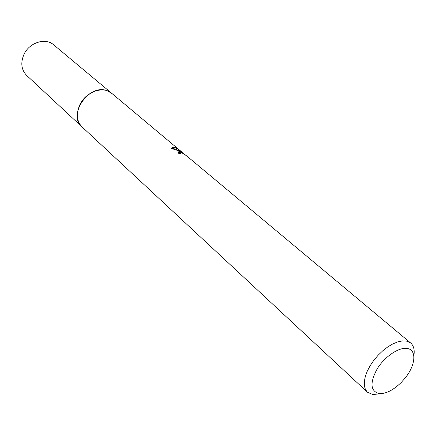 <?xml version="1.0" encoding="UTF-8"?>
<svg xmlns="http://www.w3.org/2000/svg" width="436" height="436" viewBox="0 0 436 436"><rect width="100%" height="100%" fill="white"/><g stroke="black" fill="none" stroke-linecap="round" stroke-linejoin="round"><path stroke-width="0.65" d="M82.453 127.296L82.077 126.963C67.117 114.853 89.396 82.971 107.463 90.862L111.741 93.32L187.246 156.54C185.84 155.091 183.834 153.783 181.234 152.611L180.324 152.922L181.005 153.799L178.896 153.592L177.834 152.055L179.823 151.434L182.199 152.529L179.196 150.905L171.43 148.502C171.811 147.324 173.114 147.052 175.337 147.679L176.547 148.18L183.578 153.428L181.48 151.565M82.344 127.198C66.91 115.344 89.195 82.889 107.458 90.857L112.008 93.544M380.535 393.675L372.884 394.58L367.385 392.177L365.401 389.446L364.36 385.827L364.327 381.462L365.303 376.524L367.265 371.21L370.137 365.739L373.805 360.343L378.11 355.253L382.879 350.68L387.898 346.822L392.967 343.835L397.866 341.835L402.395 340.898L406.374 341.05L410.701 343.028C413.775 345.748 414.816 350.037 413.84 355.885M407.333 348.495C416.936 349.885 415.617 365.123 405.295 377.854L401.256 382.443C393.239 390.247 385.838 393.964 379.048 393.594C370.328 391.054 369.723 382.781 377.233 368.791C384.846 356.43 399.169 346.865 407.333 348.495M182.014 152.873L182.199 152.529M180.384 152.682L177.861 152.235M177.85 150.316L176.084 149.041L176.547 148.18M176.084 149.047L171.61 148.529M111.741 93.304C103.386 85.663 86.061 91.625 79.941 104.564C75.859 113.687 76.573 121.154 82.077 126.963L26.678 75.444C21.299 69.814 20.399 62.795 23.975 54.386C29.354 42.466 45.518 37.409 53.672 44.815L112.123 93.636M187.578 156.66L410.701 343.028M180.324 152.916L179.926 153.663M82.088 126.963L367.385 392.177"/></g></svg>
